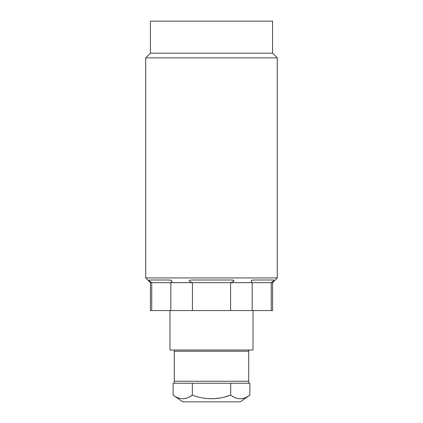 <?xml version="1.0" encoding="UTF-8"?>
<svg xmlns="http://www.w3.org/2000/svg" width="423" height="423" viewBox="0 0 423 423"><rect width="100%" height="100%" fill="white"/><g stroke="black" fill="none" stroke-linecap="round" stroke-linejoin="round"><path stroke-width="0.63" d="M248.708 351.222L248.708 383.249L248.708 381.255L174.292 381.255L174.292 383.249L173.139 383.249L173.139 395.135C179.537 399.931 185.93 399.931 192.322 395.135C205.113 399.931 217.898 399.931 230.678 395.135L230.678 383.249L174.292 383.249L174.292 351.222L248.708 351.222L248.708 350.027L253.023 350.027L253.023 310.561M225.057 396.869L230.678 395.135C237.076 399.931 243.468 399.931 249.861 395.135L249.861 383.249L174.292 383.249M192.322 383.249L192.322 395.135L189.483 396.885M247.032 396.88L249.861 395.135L240.269 401.85L182.731 401.85L173.139 395.135M186.765 398.059L184.105 398.656M219.569 398.059L214.244 398.656M244.325 398.048L241.655 398.651M248.708 350.027L174.292 350.027L174.292 351.222M174.292 350.027L169.977 350.027L169.977 310.561M191.994 280L192.005 280C188.119 280.227 188.256 281.115 192.423 282.659L192.423 310.561L150.44 310.561L150.44 282.659L145.724 277.937L277.276 277.937L277.276 57.893L145.724 57.893L145.724 277.937M192.423 310.561L272.56 310.561L272.56 282.659L277.276 277.937M230.583 282.654L170.807 282.659L170.807 310.561M171.114 282.453L170.807 282.659C172.743 281.126 172.045 280.243 168.714 280L149.219 280C148.653 280.227 149.493 281.115 151.73 282.659L151.73 310.561M151.73 282.654L150.44 282.659M170.358 280.116L170.823 280.216M171.992 281.147L171.928 281.544M151.413 282.453L151.101 282.241M252.193 282.654L271.27 282.659C273.496 281.126 274.331 280.238 273.781 280L254.286 280C250.961 280.227 250.268 281.11 252.193 282.659L230.577 282.659C234.739 281.126 234.881 280.238 230.995 280L192.005 280M145.724 57.893L150.44 53.176L272.56 53.176L277.276 57.893M271.27 310.561L271.27 282.659L272.56 282.659M273.533 280.904L273.221 281.195M251.865 280.317L253.366 280.031M232.195 280.037L232.597 280.074M232.967 280.121L233.337 280.2M233.956 280.893L233.713 281.195M233.475 281.39L233.158 281.591M232.777 281.803L232.491 281.94M252.193 282.659L252.193 310.561M230.577 282.659L230.577 310.561M150.44 53.176L150.44 21.15L272.56 21.15L272.56 53.176M151.73 282.659L170.807 282.659"/></g></svg>

